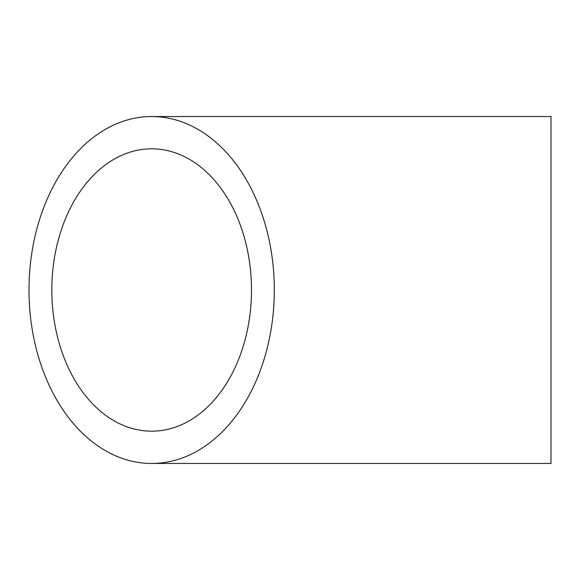 <?xml version="1.0" encoding="UTF-8"?>
<svg xmlns="http://www.w3.org/2000/svg" width="580" height="580" viewBox="0 0 580 580"><rect width="100%" height="100%" fill="white"/><g stroke="black" fill="none" stroke-linecap="round" stroke-linejoin="round"><path stroke-width="0.87" d="M51.823 290A141.186 99.832 90 0 1 151.655 148.813A141.186 99.832 90 0 1 251.495 290A141.186 99.832 90 0 1 151.655 431.186A141.186 99.832 90 0 1 51.823 290M274.311 290A173.463 122.656 90 0 1 151.655 463.463A173.463 122.656 90 0 1 29 290A173.463 122.656 90 0 1 151.655 116.537A173.463 122.656 90 0 1 274.311 290M151.655 116.537L551 116.537L551 463.463L151.655 463.463"/></g></svg>
